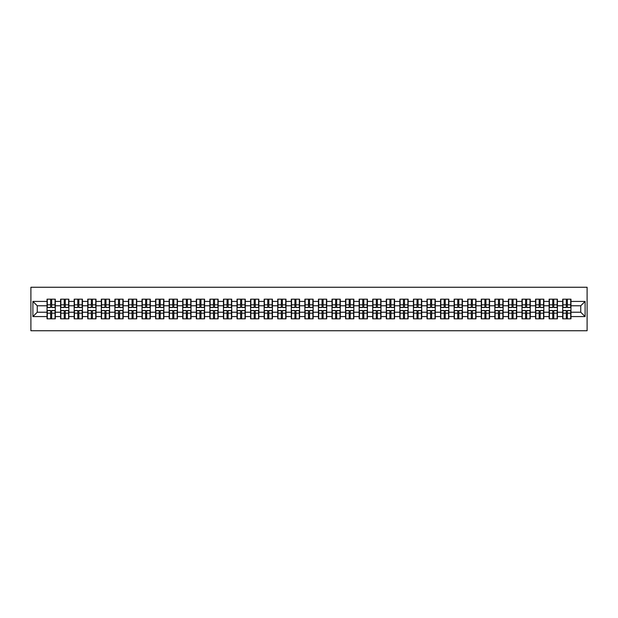 <?xml version="1.0" encoding="UTF-8"?>
<svg xmlns="http://www.w3.org/2000/svg" width="618" height="618" viewBox="0 0 618 618"><rect width="100%" height="100%" fill="white"/><g stroke="black" fill="none" stroke-linecap="round" stroke-linejoin="round"><path stroke-width="0.93" d="M30.9 330.746L587.1 330.746L587.1 287.254L30.9 287.254L30.9 330.746M580.75 312.221L580.75 305.779L570.962 305.779L570.962 312.221L580.75 312.221L585.099 316.57L585.099 301.429L570.962 301.429L570.962 299.174L562.697 299.174L562.697 305.779L557.397 305.779L557.397 312.221L562.697 312.221L562.697 305.779M585.099 316.57L570.962 316.57L570.962 318.826L562.697 318.826L562.697 316.57L557.397 316.57L557.397 318.826L549.132 318.826L549.132 316.57L543.825 316.57L543.825 318.826L535.559 318.826L535.559 316.57L530.252 316.57L530.252 318.826L521.986 318.826L521.986 316.57L516.687 316.57L516.687 318.826L508.421 318.826L508.421 316.57L503.114 316.57L503.114 318.826L494.848 318.826L494.848 316.57L489.541 316.57L489.541 318.826L481.283 318.826L481.283 316.57L475.976 316.57L475.976 318.826L467.71 318.826L467.71 316.57L462.403 316.57L462.403 318.826L454.137 318.826L454.137 316.57L448.83 316.57L448.83 318.826L440.572 318.826L440.572 316.57L435.265 316.57L435.265 318.826L426.999 318.826L426.999 316.57L421.692 316.57L421.692 318.826L413.427 318.826L413.427 316.57L408.119 316.57L408.119 318.826L399.861 318.826L399.861 316.57L394.554 316.57L394.554 318.826L386.289 318.826L386.289 316.57L380.982 316.57L380.982 318.826L372.716 318.826L372.716 316.57L367.409 316.57L367.409 318.826L359.151 318.826L359.151 316.57L353.844 316.57L353.844 318.826L345.578 318.826L345.578 316.57L340.271 316.57L340.271 318.826L332.005 318.826L332.005 316.57L326.706 316.57L326.706 318.826L318.44 318.826L318.44 316.57L313.133 316.57L313.133 318.826L304.867 318.826L304.867 316.57L299.56 316.57L299.56 318.826L291.294 318.826L291.294 316.57L285.995 316.57L285.995 318.826L277.729 318.826L277.729 316.57L272.422 316.57L272.422 318.826L264.156 318.826L264.156 316.57L258.849 316.57L258.849 318.826L250.591 318.826L250.591 316.57L245.284 316.57L245.284 318.826L237.018 318.826L237.018 316.57L231.711 316.57L231.711 318.826L223.446 318.826L223.446 316.57L218.139 316.57L218.139 318.826L209.881 318.826L209.881 316.57L204.573 316.57L204.573 318.826L196.308 318.826L196.308 316.57L191.001 316.57L191.001 318.826L182.735 318.826L182.735 316.57L177.428 316.57L177.428 318.826L169.17 318.826L169.17 316.57L163.863 316.57L163.863 318.826L155.597 318.826L155.597 316.57L150.29 316.57L150.29 318.826L142.024 318.826L142.024 316.57L136.717 316.57L136.717 318.826L128.459 318.826L128.459 316.57L123.152 316.57L123.152 318.826L114.886 318.826L114.886 316.57L109.579 316.57L109.579 318.826L101.313 318.826L101.313 316.57L96.014 316.57L96.014 318.826L87.748 318.826L87.748 316.57L82.441 316.57L82.441 318.826L74.175 318.826L74.175 316.57L68.868 316.57L68.868 318.826L60.603 318.826L60.603 316.57L55.303 316.57L55.303 318.826L47.038 318.826L47.038 316.57L32.901 316.57L32.901 301.429L47.038 301.429L47.038 305.779L37.25 305.779L37.25 312.221L47.038 312.221L47.038 305.779M562.697 301.429L557.397 301.429L557.397 299.174L549.132 299.174L549.132 301.429L543.825 301.429L543.825 299.174L535.559 299.174L535.559 301.429L530.252 301.429L530.252 299.174L521.986 299.174L521.986 301.429L516.687 301.429L516.687 299.174L508.421 299.174L508.421 301.429L503.114 301.429L503.114 299.174L494.848 299.174L494.848 301.429L489.541 301.429L489.541 299.174L481.283 299.174L481.283 301.429L475.976 301.429L475.976 299.174L467.71 299.174L467.71 301.429L462.403 301.429L462.403 299.174L454.137 299.174L454.137 301.429L448.83 301.429L448.83 299.174L440.572 299.174L440.572 301.429L435.265 301.429L435.265 299.174L426.999 299.174L426.999 301.429L421.692 301.429L421.692 299.174L413.427 299.174L413.427 301.429L408.119 301.429L408.119 299.174L399.861 299.174L399.861 301.429L394.554 301.429L394.554 299.174L386.289 299.174L386.289 301.429L380.982 301.429L380.982 299.174L372.716 299.174L372.716 301.429L367.409 301.429L367.409 299.174L359.151 299.174L359.151 301.429L353.844 301.429L353.844 299.174L345.578 299.174L345.578 301.429L340.271 301.429L340.271 299.174L332.005 299.174L332.005 301.429L326.706 301.429L326.706 299.174L318.44 299.174L318.44 301.429L313.133 301.429L313.133 299.174L304.867 299.174L304.867 301.429L299.56 301.429L299.56 299.174L291.294 299.174L291.294 301.429L285.995 301.429L285.995 299.174L277.729 299.174L277.729 301.429L272.422 301.429L272.422 299.174L264.156 299.174L264.156 301.429L258.849 301.429L258.849 299.174L250.591 299.174L250.591 301.429L245.284 301.429L245.284 299.174L237.018 299.174L237.018 301.429L231.711 301.429L231.711 299.174L223.446 299.174L223.446 301.429L218.139 301.429L218.139 299.174L209.881 299.174L209.881 301.429L204.573 301.429L204.573 299.174L196.308 299.174L196.308 301.429L191.001 301.429L191.001 299.174L182.735 299.174L182.735 301.429L177.428 301.429L177.428 299.174L169.17 299.174L169.17 301.429L163.863 301.429L163.863 299.174L155.597 299.174L155.597 301.429L150.29 301.429L150.29 299.174L142.024 299.174L142.024 301.429L136.717 301.429L136.717 299.174L128.459 299.174L128.459 301.429L123.152 301.429L123.152 299.174L114.886 299.174L114.886 301.429L109.579 301.429L109.579 299.174L101.313 299.174L101.313 301.429L96.014 301.429L96.014 299.174L87.748 299.174L87.748 301.429L82.441 301.429L82.441 299.174L74.175 299.174L74.175 301.429L68.868 301.429L68.868 299.174L60.603 299.174L60.603 301.429L55.303 301.429L55.303 299.174L47.038 299.174L47.038 301.429M562.697 312.221L562.697 316.57M557.397 312.221L557.397 316.57M557.397 301.429L557.397 305.779M543.825 312.221L549.132 312.221L549.132 305.779L543.825 305.779L543.825 316.57M549.132 312.221L549.132 316.57M549.132 301.429L549.132 305.779M543.825 301.429L543.825 305.779M530.252 312.221L535.559 312.221L535.559 305.779L530.252 305.779L530.252 316.57M535.559 312.221L535.559 316.57M535.559 301.429L535.559 305.779M530.252 301.429L530.252 305.779M516.687 312.221L521.986 312.221L521.986 305.779L516.687 305.779L516.687 316.57M521.986 312.221L521.986 316.57M521.986 301.429L521.986 305.779M516.687 301.429L516.687 305.779M503.114 312.221L508.421 312.221L508.421 305.779L503.114 305.779L503.114 316.57M508.421 312.221L508.421 316.57M508.421 301.429L508.421 305.779M503.114 301.429L503.114 305.779M489.541 312.221L494.848 312.221L494.848 305.779L489.541 305.779L489.541 316.57M494.848 312.221L494.848 316.57M494.848 301.429L494.848 305.779M489.541 301.429L489.541 305.779M475.976 312.221L481.283 312.221L481.283 305.779L475.976 305.779L475.976 316.57M481.283 312.221L481.283 316.57M481.283 301.429L481.283 305.779M475.976 301.429L475.976 305.779M462.403 312.221L467.71 312.221L467.71 305.779L462.403 305.779L462.403 316.57M467.71 312.221L467.71 316.57M467.71 301.429L467.71 305.779M462.403 301.429L462.403 305.779M448.83 312.221L454.137 312.221L454.137 305.779L448.83 305.779L448.83 316.57M454.137 312.221L454.137 316.57M454.137 301.429L454.137 305.779M448.83 301.429L448.83 305.779M435.265 312.221L440.572 312.221L440.572 305.779L435.265 305.779L435.265 316.57M440.572 312.221L440.572 316.57M440.572 301.429L440.572 305.779M435.265 301.429L435.265 305.779M421.692 312.221L426.999 312.221L426.999 305.779L421.692 305.779L421.692 316.57M426.999 312.221L426.999 316.57M426.999 301.429L426.999 305.779M421.692 301.429L421.692 305.779M408.119 312.221L413.427 312.221L413.427 305.779L408.119 305.779L408.119 316.57M413.427 312.221L413.427 316.57M413.427 301.429L413.427 305.779M408.119 301.429L408.119 305.779M394.554 312.221L399.861 312.221L399.861 305.779L394.554 305.779L394.554 316.57M399.861 312.221L399.861 316.57M399.861 301.429L399.861 305.779M394.554 301.429L394.554 305.779M380.982 312.221L386.289 312.221L386.289 305.779L380.982 305.779L380.982 316.57M386.289 312.221L386.289 316.57M386.289 301.429L386.289 305.779M380.982 301.429L380.982 305.779M367.409 312.221L372.716 312.221L372.716 305.779L367.409 305.779L367.409 316.57M372.716 312.221L372.716 316.57M372.716 301.429L372.716 305.779M367.409 301.429L367.409 305.779M353.844 312.221L359.151 312.221L359.151 305.779L353.844 305.779L353.844 316.57M359.151 312.221L359.151 316.57M359.151 301.429L359.151 305.779M353.844 301.429L353.844 305.779M340.271 312.221L345.578 312.221L345.578 305.779L340.271 305.779L340.271 316.57M345.578 312.221L345.578 316.57M345.578 301.429L345.578 305.779M340.271 301.429L340.271 305.779M326.706 312.221L332.005 312.221L332.005 305.779L326.706 305.779L326.706 316.57M332.005 312.221L332.005 316.57M332.005 301.429L332.005 305.779M326.706 301.429L326.706 305.779M313.133 312.221L318.44 312.221L318.44 305.779L313.133 305.779L313.133 316.57M318.44 312.221L318.44 316.57M318.44 301.429L318.44 305.779M313.133 301.429L313.133 305.779M299.56 312.221L304.867 312.221L304.867 305.779L299.56 305.779L299.56 316.57M304.867 312.221L304.867 316.57M304.867 301.429L304.867 305.779M299.56 301.429L299.56 305.779M285.995 312.221L291.294 312.221L291.294 305.779L285.995 305.779L285.995 316.57M291.294 312.221L291.294 316.57M291.294 301.429L291.294 305.779M285.995 301.429L285.995 305.779M272.422 312.221L277.729 312.221L277.729 305.779L272.422 305.779L272.422 316.57M277.729 312.221L277.729 316.57M277.729 301.429L277.729 305.779M272.422 301.429L272.422 305.779M258.849 312.221L264.156 312.221L264.156 305.779L258.849 305.779L258.849 316.57M264.156 312.221L264.156 316.57M264.156 301.429L264.156 305.779M258.849 301.429L258.849 305.779M245.284 312.221L250.591 312.221L250.591 305.779L245.284 305.779L245.284 316.57M250.591 312.221L250.591 316.57M250.591 301.429L250.591 305.779M245.284 301.429L245.284 305.779M231.711 312.221L237.018 312.221L237.018 305.779L231.711 305.779L231.711 316.57M237.018 312.221L237.018 316.57M237.018 301.429L237.018 305.779M231.711 301.429L231.711 305.779M218.139 312.221L223.446 312.221L223.446 305.779L218.139 305.779L218.139 316.57M223.446 312.221L223.446 316.57M223.446 301.429L223.446 305.779M218.139 301.429L218.139 305.779M204.573 312.221L209.881 312.221L209.881 305.779L204.573 305.779L204.573 316.57M209.881 312.221L209.881 316.57M209.881 301.429L209.881 305.779M204.573 301.429L204.573 305.779M191.001 312.221L196.308 312.221L196.308 305.779L191.001 305.779L191.001 316.57M196.308 312.221L196.308 316.57M196.308 301.429L196.308 305.779M191.001 301.429L191.001 305.779M177.428 312.221L182.735 312.221L182.735 305.779L177.428 305.779L177.428 316.57M182.735 312.221L182.735 316.57M182.735 301.429L182.735 305.779M177.428 301.429L177.428 305.779M163.863 312.221L169.17 312.221L169.17 305.779L163.863 305.779L163.863 316.57M169.17 312.221L169.17 316.57M169.17 301.429L169.17 305.779M163.863 301.429L163.863 305.779M150.29 312.221L155.597 312.221L155.597 305.779L150.29 305.779L150.29 316.57M155.597 312.221L155.597 316.57M155.597 301.429L155.597 305.779M150.29 301.429L150.29 305.779M136.717 312.221L142.024 312.221L142.024 305.779L136.717 305.779L136.717 316.57M142.024 312.221L142.024 316.57M142.024 301.429L142.024 305.779M136.717 301.429L136.717 305.779M123.152 312.221L128.459 312.221L128.459 305.779L123.152 305.779L123.152 316.57M128.459 312.221L128.459 316.57M128.459 301.429L128.459 305.779M123.152 301.429L123.152 305.779M109.579 312.221L114.886 312.221L114.886 305.779L109.579 305.779L109.579 316.57M114.886 312.221L114.886 316.57M114.886 301.429L114.886 305.779M109.579 301.429L109.579 305.779M96.014 312.221L101.313 312.221L101.313 305.779L96.014 305.779L96.014 316.57M101.313 312.221L101.313 316.57M101.313 301.429L101.313 305.779M96.014 301.429L96.014 305.779M82.441 312.221L87.748 312.221L87.748 305.779L82.441 305.779L82.441 316.57M87.748 312.221L87.748 316.57M87.748 301.429L87.748 305.779M82.441 301.429L82.441 305.779M68.868 312.221L74.175 312.221L74.175 305.779L68.868 305.779L68.868 316.57M74.175 312.221L74.175 316.57M74.175 301.429L74.175 305.779M68.868 301.429L68.868 305.779M55.303 312.221L60.603 312.221L60.603 305.779L55.303 305.779L55.303 316.57M60.603 312.221L60.603 316.57M60.603 301.429L60.603 305.779M55.303 301.429L55.303 305.779M47.038 312.221L47.038 316.57M37.25 312.221L32.901 316.57M32.901 301.429L37.25 305.779M570.962 312.221L570.962 316.57M570.962 301.429L570.962 305.779M585.099 301.429L580.75 305.779M55.041 299.174L55.041 307.525L51.688 307.525L51.688 299.174M50.645 299.174L50.645 307.525L47.3 307.525L47.3 299.174M50.645 300.302L51.688 300.302M51.688 303.523L50.645 303.523M47.3 318.826L47.3 310.475L50.645 310.475L50.645 318.826M51.688 318.826L51.688 310.475L55.041 310.475L55.041 318.826M51.688 317.698L50.645 317.698M50.645 314.477L51.688 314.477M68.606 299.174L68.606 307.525L65.261 307.525L65.261 299.174M64.218 299.174L64.218 307.525L60.865 307.525L60.865 299.174M64.218 300.302L65.261 300.302M65.261 303.523L64.218 303.523M82.179 299.174L82.179 307.525L78.834 307.525L78.834 299.174M77.783 299.174L77.783 307.525L74.438 307.525L74.438 299.174M77.783 300.302L78.834 300.302M78.834 303.523L77.783 303.523M95.751 299.174L95.751 307.525L92.399 307.525L92.399 299.174M91.356 299.174L91.356 307.525L88.011 307.525L88.011 299.174M91.356 300.302L92.399 300.302M92.399 303.523L91.356 303.523M109.316 299.174L109.316 307.525L105.972 307.525L105.972 299.174M104.929 299.174L104.929 307.525L101.576 307.525L101.576 299.174M104.929 300.302L105.972 300.302M105.972 303.523L104.929 303.523M122.889 299.174L122.889 307.525L119.544 307.525L119.544 299.174M118.494 299.174L118.494 307.525L115.149 307.525L115.149 299.174M118.494 300.302L119.544 300.302M119.544 303.523L118.494 303.523M60.865 318.826L60.865 310.475L64.218 310.475L64.218 318.826M65.261 318.826L65.261 310.475L68.606 310.475L68.606 318.826M65.261 317.698L64.218 317.698M64.218 314.477L65.261 314.477M74.438 318.826L74.438 310.475L77.783 310.475L77.783 318.826M78.834 318.826L78.834 310.475L82.179 310.475L82.179 318.826M78.834 317.698L77.783 317.698M77.783 314.477L78.834 314.477M88.011 318.826L88.011 310.475L91.356 310.475L91.356 318.826M92.399 318.826L92.399 310.475L95.751 310.475L95.751 318.826M92.399 317.698L91.356 317.698M91.356 314.477L92.399 314.477M101.576 318.826L101.576 310.475L104.929 310.475L104.929 318.826M105.972 318.826L105.972 310.475L109.316 310.475L109.316 318.826M105.972 317.698L104.929 317.698M104.929 314.477L105.972 314.477M115.149 318.826L115.149 310.475L118.494 310.475L118.494 318.826M119.544 318.826L119.544 310.475L122.889 310.475L122.889 318.826M119.544 317.698L118.494 317.698M118.494 314.477L119.544 314.477M136.462 299.174L136.462 307.525L133.109 307.525L133.109 299.174M132.067 299.174L132.067 307.525L128.714 307.525L128.714 299.174M132.067 300.302L133.109 300.302M133.109 303.523L132.067 303.523M128.714 318.826L128.714 310.475L132.067 310.475L132.067 318.826M133.109 318.826L133.109 310.475L136.462 310.475L136.462 318.826M133.109 317.698L132.067 317.698M132.067 314.477L133.109 314.477M150.027 299.174L150.027 307.525L146.682 307.525L146.682 299.174M145.639 299.174L145.639 307.525L142.287 307.525L142.287 299.174M145.639 300.302L146.682 300.302M146.682 303.523L145.639 303.523M142.287 318.826L142.287 310.475L145.639 310.475L145.639 318.826M146.682 318.826L146.682 310.475L150.027 310.475L150.027 318.826M146.682 317.698L145.639 317.698M145.639 314.477L146.682 314.477M163.6 299.174L163.6 307.525L160.247 307.525L160.247 299.174M159.205 299.174L159.205 307.525L155.86 307.525L155.86 299.174M159.205 300.302L160.247 300.302M160.247 303.523L159.205 303.523M155.86 318.826L155.86 310.475L159.205 310.475L159.205 318.826M160.247 318.826L160.247 310.475L163.6 310.475L163.6 318.826M160.247 317.698L159.205 317.698M159.205 314.477L160.247 314.477M177.173 299.174L177.173 307.525L173.82 307.525L173.82 299.174M172.777 299.174L172.777 307.525L169.425 307.525L169.425 299.174M172.777 300.302L173.82 300.302M173.82 303.523L172.777 303.523M169.425 318.826L169.425 310.475L172.777 310.475L172.777 318.826M173.82 318.826L173.82 310.475L177.173 310.475L177.173 318.826M173.82 317.698L172.777 317.698M172.777 314.477L173.82 314.477M190.738 299.174L190.738 307.525L187.393 307.525L187.393 299.174M186.35 299.174L186.35 307.525L182.998 307.525L182.998 299.174M186.35 300.302L187.393 300.302M187.393 303.523L186.35 303.523M182.998 318.826L182.998 310.475L186.35 310.475L186.35 318.826M187.393 318.826L187.393 310.475L190.738 310.475L190.738 318.826M187.393 317.698L186.35 317.698M186.35 314.477L187.393 314.477M204.311 299.174L204.311 307.525L200.958 307.525L200.958 299.174M199.915 299.174L199.915 307.525L196.57 307.525L196.57 299.174M199.915 300.302L200.958 300.302M200.958 303.523L199.915 303.523M196.57 318.826L196.57 310.475L199.915 310.475L199.915 318.826M200.958 318.826L200.958 310.475L204.311 310.475L204.311 318.826M200.958 317.698L199.915 317.698M199.915 314.477L200.958 314.477M217.884 299.174L217.884 307.525L214.531 307.525L214.531 299.174M213.488 299.174L213.488 307.525L210.135 307.525L210.135 299.174M213.488 300.302L214.531 300.302M214.531 303.523L213.488 303.523M210.135 318.826L210.135 310.475L213.488 310.475L213.488 318.826M214.531 318.826L214.531 310.475L217.884 310.475L217.884 318.826M214.531 317.698L213.488 317.698M213.488 314.477L214.531 314.477M231.449 299.174L231.449 307.525L228.104 307.525L228.104 299.174M227.061 299.174L227.061 307.525L223.708 307.525L223.708 299.174M227.061 300.302L228.104 300.302M228.104 303.523L227.061 303.523M223.708 318.826L223.708 310.475L227.061 310.475L227.061 318.826M228.104 318.826L228.104 310.475L231.449 310.475L231.449 318.826M228.104 317.698L227.061 317.698M227.061 314.477L228.104 314.477M245.022 299.174L245.022 307.525L241.669 307.525L241.669 299.174M240.626 299.174L240.626 307.525L237.281 307.525L237.281 299.174M240.626 300.302L241.669 300.302M241.669 303.523L240.626 303.523M237.281 318.826L237.281 310.475L240.626 310.475L240.626 318.826M241.669 318.826L241.669 310.475L245.022 310.475L245.022 318.826M241.669 317.698L240.626 317.698M240.626 314.477L241.669 314.477M258.594 299.174L258.594 307.525L255.242 307.525L255.242 299.174M254.199 299.174L254.199 307.525L250.846 307.525L250.846 299.174M254.199 300.302L255.242 300.302M255.242 303.523L254.199 303.523M250.846 318.826L250.846 310.475L254.199 310.475L254.199 318.826M255.242 318.826L255.242 310.475L258.594 310.475L258.594 318.826M255.242 317.698L254.199 317.698M254.199 314.477L255.242 314.477M272.159 299.174L272.159 307.525L268.815 307.525L268.815 299.174M267.764 299.174L267.764 307.525L264.419 307.525L264.419 299.174M267.764 300.302L268.815 300.302M268.815 303.523L267.764 303.523M264.419 318.826L264.419 310.475L267.764 310.475L267.764 318.826M268.815 318.826L268.815 310.475L272.159 310.475L272.159 318.826M268.815 317.698L267.764 317.698M267.764 314.477L268.815 314.477M285.732 299.174L285.732 307.525L282.38 307.525L282.38 299.174M281.337 299.174L281.337 307.525L277.992 307.525L277.992 299.174M281.337 300.302L282.38 300.302M282.38 303.523L281.337 303.523M277.992 318.826L277.992 310.475L281.337 310.475L281.337 318.826M282.38 318.826L282.38 310.475L285.732 310.475L285.732 318.826M282.38 317.698L281.337 317.698M281.337 314.477L282.38 314.477M299.297 299.174L299.297 307.525L295.952 307.525L295.952 299.174M294.91 299.174L294.91 307.525L291.557 307.525L291.557 299.174M294.91 300.302L295.952 300.302M295.952 303.523L294.91 303.523M291.557 318.826L291.557 310.475L294.91 310.475L294.91 318.826M295.952 318.826L295.952 310.475L299.297 310.475L299.297 318.826M295.952 317.698L294.91 317.698M294.91 314.477L295.952 314.477M312.87 299.174L312.87 307.525L309.525 307.525L309.525 299.174M308.475 299.174L308.475 307.525L305.13 307.525L305.13 299.174M308.475 300.302L309.525 300.302M309.525 303.523L308.475 303.523M305.13 318.826L305.13 310.475L308.475 310.475L308.475 318.826M309.525 318.826L309.525 310.475L312.87 310.475L312.87 318.826M309.525 317.698L308.475 317.698M308.475 314.477L309.525 314.477M326.443 299.174L326.443 307.525L323.09 307.525L323.09 299.174M322.048 299.174L322.048 307.525L318.703 307.525L318.703 299.174M322.048 300.302L323.09 300.302M323.09 303.523L322.048 303.523M318.703 318.826L318.703 310.475L322.048 310.475L322.048 318.826M323.09 318.826L323.09 310.475L326.443 310.475L326.443 318.826M323.09 317.698L322.048 317.698M322.048 314.477L323.09 314.477M340.008 299.174L340.008 307.525L336.663 307.525L336.663 299.174M335.62 299.174L335.62 307.525L332.268 307.525L332.268 299.174M335.62 300.302L336.663 300.302M336.663 303.523L335.62 303.523M332.268 318.826L332.268 310.475L335.62 310.475L335.62 318.826M336.663 318.826L336.663 310.475L340.008 310.475L340.008 318.826M336.663 317.698L335.62 317.698M335.62 314.477L336.663 314.477M353.581 299.174L353.581 307.525L350.236 307.525L350.236 299.174M349.185 299.174L349.185 307.525L345.841 307.525L345.841 299.174M349.185 300.302L350.236 300.302M350.236 303.523L349.185 303.523M345.841 318.826L345.841 310.475L349.185 310.475L349.185 318.826M350.236 318.826L350.236 310.475L353.581 310.475L353.581 318.826M350.236 317.698L349.185 317.698M349.185 314.477L350.236 314.477M367.154 299.174L367.154 307.525L363.801 307.525L363.801 299.174M362.758 299.174L362.758 307.525L359.406 307.525L359.406 299.174M362.758 300.302L363.801 300.302M363.801 303.523L362.758 303.523M359.406 318.826L359.406 310.475L362.758 310.475L362.758 318.826M363.801 318.826L363.801 310.475L367.154 310.475L367.154 318.826M363.801 317.698L362.758 317.698M362.758 314.477L363.801 314.477M380.719 299.174L380.719 307.525L377.374 307.525L377.374 299.174M376.331 299.174L376.331 307.525L372.978 307.525L372.978 299.174M376.331 300.302L377.374 300.302M377.374 303.523L376.331 303.523M372.978 318.826L372.978 310.475L376.331 310.475L376.331 318.826M377.374 318.826L377.374 310.475L380.719 310.475L380.719 318.826M377.374 317.698L376.331 317.698M376.331 314.477L377.374 314.477M394.292 299.174L394.292 307.525L390.939 307.525L390.939 299.174M389.896 299.174L389.896 307.525L386.551 307.525L386.551 299.174M389.896 300.302L390.939 300.302M390.939 303.523L389.896 303.523M386.551 318.826L386.551 310.475L389.896 310.475L389.896 318.826M390.939 318.826L390.939 310.475L394.292 310.475L394.292 318.826M390.939 317.698L389.896 317.698M389.896 314.477L390.939 314.477M407.865 299.174L407.865 307.525L404.512 307.525L404.512 299.174M403.469 299.174L403.469 307.525L400.116 307.525L400.116 299.174M403.469 300.302L404.512 300.302M404.512 303.523L403.469 303.523M400.116 318.826L400.116 310.475L403.469 310.475L403.469 318.826M404.512 318.826L404.512 310.475L407.865 310.475L407.865 318.826M404.512 317.698L403.469 317.698M403.469 314.477L404.512 314.477M421.43 299.174L421.43 307.525L418.085 307.525L418.085 299.174M417.042 299.174L417.042 307.525L413.689 307.525L413.689 299.174M417.042 300.302L418.085 300.302M418.085 303.523L417.042 303.523M413.689 318.826L413.689 310.475L417.042 310.475L417.042 318.826M418.085 318.826L418.085 310.475L421.43 310.475L421.43 318.826M418.085 317.698L417.042 317.698M417.042 314.477L418.085 314.477M435.002 299.174L435.002 307.525L431.65 307.525L431.65 299.174M430.607 299.174L430.607 307.525L427.262 307.525L427.262 299.174M430.607 300.302L431.65 300.302M431.65 303.523L430.607 303.523M427.262 318.826L427.262 310.475L430.607 310.475L430.607 318.826M431.65 318.826L431.65 310.475L435.002 310.475L435.002 318.826M431.65 317.698L430.607 317.698M430.607 314.477L431.65 314.477M448.575 299.174L448.575 307.525L445.223 307.525L445.223 299.174M444.18 299.174L444.18 307.525L440.827 307.525L440.827 299.174M444.18 300.302L445.223 300.302M445.223 303.523L444.18 303.523M440.827 318.826L440.827 310.475L444.18 310.475L444.18 318.826M445.223 318.826L445.223 310.475L448.575 310.475L448.575 318.826M445.223 317.698L444.18 317.698M444.18 314.477L445.223 314.477M462.14 299.174L462.14 307.525L458.795 307.525L458.795 299.174M457.753 299.174L457.753 307.525L454.4 307.525L454.4 299.174M457.753 300.302L458.795 300.302M458.795 303.523L457.753 303.523M454.4 318.826L454.4 310.475L457.753 310.475L457.753 318.826M458.795 318.826L458.795 310.475L462.14 310.475L462.14 318.826M458.795 317.698L457.753 317.698M457.753 314.477L458.795 314.477M475.713 299.174L475.713 307.525L472.361 307.525L472.361 299.174M471.318 299.174L471.318 307.525L467.973 307.525L467.973 299.174M471.318 300.302L472.361 300.302M472.361 303.523L471.318 303.523M467.973 318.826L467.973 310.475L471.318 310.475L471.318 318.826M472.361 318.826L472.361 310.475L475.713 310.475L475.713 318.826M472.361 317.698L471.318 317.698M471.318 314.477L472.361 314.477M489.286 299.174L489.286 307.525L485.933 307.525L485.933 299.174M484.891 299.174L484.891 307.525L481.538 307.525L481.538 299.174M484.891 300.302L485.933 300.302M485.933 303.523L484.891 303.523M481.538 318.826L481.538 310.475L484.891 310.475L484.891 318.826M485.933 318.826L485.933 310.475L489.286 310.475L489.286 318.826M485.933 317.698L484.891 317.698M484.891 314.477L485.933 314.477M502.851 299.174L502.851 307.525L499.506 307.525L499.506 299.174M498.456 299.174L498.456 307.525L495.111 307.525L495.111 299.174M498.456 300.302L499.506 300.302M499.506 303.523L498.456 303.523M495.111 318.826L495.111 310.475L498.456 310.475L498.456 318.826M499.506 318.826L499.506 310.475L502.851 310.475L502.851 318.826M499.506 317.698L498.456 317.698M498.456 314.477L499.506 314.477M516.424 299.174L516.424 307.525L513.071 307.525L513.071 299.174M512.028 299.174L512.028 307.525L508.684 307.525L508.684 299.174M512.028 300.302L513.071 300.302M513.071 303.523L512.028 303.523M508.684 318.826L508.684 310.475L512.028 310.475L512.028 318.826M513.071 318.826L513.071 310.475L516.424 310.475L516.424 318.826M513.071 317.698L512.028 317.698M512.028 314.477L513.071 314.477M529.989 299.174L529.989 307.525L526.644 307.525L526.644 299.174M525.601 299.174L525.601 307.525L522.249 307.525L522.249 299.174M525.601 300.302L526.644 300.302M526.644 303.523L525.601 303.523M522.249 318.826L522.249 310.475L525.601 310.475L525.601 318.826M526.644 318.826L526.644 310.475L529.989 310.475L529.989 318.826M526.644 317.698L525.601 317.698M525.601 314.477L526.644 314.477M543.562 299.174L543.562 307.525L540.217 307.525L540.217 299.174M539.166 299.174L539.166 307.525L535.821 307.525L535.821 299.174M539.166 300.302L540.217 300.302M540.217 303.523L539.166 303.523M535.821 318.826L535.821 310.475L539.166 310.475L539.166 318.826M540.217 318.826L540.217 310.475L543.562 310.475L543.562 318.826M540.217 317.698L539.166 317.698M539.166 314.477L540.217 314.477M557.135 299.174L557.135 307.525L553.782 307.525L553.782 299.174M552.739 299.174L552.739 307.525L549.394 307.525L549.394 299.174M552.739 300.302L553.782 300.302M553.782 303.523L552.739 303.523M549.394 318.826L549.394 310.475L552.739 310.475L552.739 318.826M553.782 318.826L553.782 310.475L557.135 310.475L557.135 318.826M553.782 317.698L552.739 317.698M552.739 314.477L553.782 314.477M570.7 299.174L570.7 307.525L567.355 307.525L567.355 299.174M566.312 299.174L566.312 307.525L562.959 307.525L562.959 299.174M566.312 300.302L567.355 300.302M567.355 303.523L566.312 303.523M562.959 318.826L562.959 310.475L566.312 310.475L566.312 318.826M567.355 318.826L567.355 310.475L570.7 310.475L570.7 318.826M567.355 317.698L566.312 317.698M566.312 314.477L567.355 314.477M50.645 304.836L47.3 304.836M50.645 307.409L47.3 307.409M55.041 304.836L51.688 304.836M55.041 307.409L51.688 307.409M51.688 313.164L55.041 313.164M51.688 310.591L55.041 310.591M47.3 313.164L50.645 313.164M47.3 310.591L50.645 310.591M64.218 304.836L60.865 304.836M64.218 307.409L60.865 307.409M68.606 304.836L65.261 304.836M68.606 307.409L65.261 307.409M77.783 304.836L74.438 304.836M77.783 307.409L74.438 307.409M82.179 304.836L78.834 304.836M82.179 307.409L78.834 307.409M91.356 304.836L88.011 304.836M91.356 307.409L88.011 307.409M95.751 304.836L92.399 304.836M95.751 307.409L92.399 307.409M104.929 304.836L101.576 304.836M104.929 307.409L101.576 307.409M109.316 304.836L105.972 304.836M109.316 307.409L105.972 307.409M118.494 304.836L115.149 304.836M118.494 307.409L115.149 307.409M122.889 304.836L119.544 304.836M122.889 307.409L119.544 307.409M65.261 313.164L68.606 313.164M65.261 310.591L68.606 310.591M60.865 313.164L64.218 313.164M60.865 310.591L64.218 310.591M78.834 313.164L82.179 313.164M78.834 310.591L82.179 310.591M74.438 313.164L77.783 313.164M74.438 310.591L77.783 310.591M92.399 313.164L95.751 313.164M92.399 310.591L95.751 310.591M88.011 313.164L91.356 313.164M88.011 310.591L91.356 310.591M105.972 313.164L109.316 313.164M105.972 310.591L109.316 310.591M101.576 313.164L104.929 313.164M101.576 310.591L104.929 310.591M119.544 313.164L122.889 313.164M119.544 310.591L122.889 310.591M115.149 313.164L118.494 313.164M115.149 310.591L118.494 310.591M132.067 304.836L128.714 304.836M132.067 307.409L128.714 307.409M136.462 304.836L133.109 304.836M136.462 307.409L133.109 307.409M133.109 313.164L136.462 313.164M133.109 310.591L136.462 310.591M128.714 313.164L132.067 313.164M128.714 310.591L132.067 310.591M145.639 304.836L142.287 304.836M145.639 307.409L142.287 307.409M150.027 304.836L146.682 304.836M150.027 307.409L146.682 307.409M146.682 313.164L150.027 313.164M146.682 310.591L150.027 310.591M142.287 313.164L145.639 313.164M142.287 310.591L145.639 310.591M159.205 304.836L155.86 304.836M159.205 307.409L155.86 307.409M163.6 304.836L160.247 304.836M163.6 307.409L160.247 307.409M160.247 313.164L163.6 313.164M160.247 310.591L163.6 310.591M155.86 313.164L159.205 313.164M155.86 310.591L159.205 310.591M172.777 304.836L169.425 304.836M172.777 307.409L169.425 307.409M177.173 304.836L173.82 304.836M177.173 307.409L173.82 307.409M173.82 313.164L177.173 313.164M173.82 310.591L177.173 310.591M169.425 313.164L172.777 313.164M169.425 310.591L172.777 310.591M186.35 304.836L182.998 304.836M186.35 307.409L182.998 307.409M190.738 304.836L187.393 304.836M190.738 307.409L187.393 307.409M187.393 313.164L190.738 313.164M187.393 310.591L190.738 310.591M182.998 313.164L186.35 313.164M182.998 310.591L186.35 310.591M199.915 304.836L196.57 304.836M199.915 307.409L196.57 307.409M204.311 304.836L200.958 304.836M204.311 307.409L200.958 307.409M200.958 313.164L204.311 313.164M200.958 310.591L204.311 310.591M196.57 313.164L199.915 313.164M196.57 310.591L199.915 310.591M213.488 304.836L210.135 304.836M213.488 307.409L210.135 307.409M217.884 304.836L214.531 304.836M217.884 307.409L214.531 307.409M214.531 313.164L217.884 313.164M214.531 310.591L217.884 310.591M210.135 313.164L213.488 313.164M210.135 310.591L213.488 310.591M227.061 304.836L223.708 304.836M227.061 307.409L223.708 307.409M231.449 304.836L228.104 304.836M231.449 307.409L228.104 307.409M228.104 313.164L231.449 313.164M228.104 310.591L231.449 310.591M223.708 313.164L227.061 313.164M223.708 310.591L227.061 310.591M240.626 304.836L237.281 304.836M240.626 307.409L237.281 307.409M245.022 304.836L241.669 304.836M245.022 307.409L241.669 307.409M241.669 313.164L245.022 313.164M241.669 310.591L245.022 310.591M237.281 313.164L240.626 313.164M237.281 310.591L240.626 310.591M254.199 304.836L250.846 304.836M254.199 307.409L250.846 307.409M258.594 304.836L255.242 304.836M258.594 307.409L255.242 307.409M255.242 313.164L258.594 313.164M255.242 310.591L258.594 310.591M250.846 313.164L254.199 313.164M250.846 310.591L254.199 310.591M267.764 304.836L264.419 304.836M267.764 307.409L264.419 307.409M272.159 304.836L268.815 304.836M272.159 307.409L268.815 307.409M268.815 313.164L272.159 313.164M268.815 310.591L272.159 310.591M264.419 313.164L267.764 313.164M264.419 310.591L267.764 310.591M281.337 304.836L277.992 304.836M281.337 307.409L277.992 307.409M285.732 304.836L282.38 304.836M285.732 307.409L282.38 307.409M282.38 313.164L285.732 313.164M282.38 310.591L285.732 310.591M277.992 313.164L281.337 313.164M277.992 310.591L281.337 310.591M294.91 304.836L291.557 304.836M294.91 307.409L291.557 307.409M299.297 304.836L295.952 304.836M299.297 307.409L295.952 307.409M295.952 313.164L299.297 313.164M295.952 310.591L299.297 310.591M291.557 313.164L294.91 313.164M291.557 310.591L294.91 310.591M308.475 304.836L305.13 304.836M308.475 307.409L305.13 307.409M312.87 304.836L309.525 304.836M312.87 307.409L309.525 307.409M309.525 313.164L312.87 313.164M309.525 310.591L312.87 310.591M305.13 313.164L308.475 313.164M305.13 310.591L308.475 310.591M322.048 304.836L318.703 304.836M322.048 307.409L318.703 307.409M326.443 304.836L323.09 304.836M326.443 307.409L323.09 307.409M323.09 313.164L326.443 313.164M323.09 310.591L326.443 310.591M318.703 313.164L322.048 313.164M318.703 310.591L322.048 310.591M335.62 304.836L332.268 304.836M335.62 307.409L332.268 307.409M340.008 304.836L336.663 304.836M340.008 307.409L336.663 307.409M336.663 313.164L340.008 313.164M336.663 310.591L340.008 310.591M332.268 313.164L335.62 313.164M332.268 310.591L335.62 310.591M349.185 304.836L345.841 304.836M349.185 307.409L345.841 307.409M353.581 304.836L350.236 304.836M353.581 307.409L350.236 307.409M350.236 313.164L353.581 313.164M350.236 310.591L353.581 310.591M345.841 313.164L349.185 313.164M345.841 310.591L349.185 310.591M362.758 304.836L359.406 304.836M362.758 307.409L359.406 307.409M367.154 304.836L363.801 304.836M367.154 307.409L363.801 307.409M363.801 313.164L367.154 313.164M363.801 310.591L367.154 310.591M359.406 313.164L362.758 313.164M359.406 310.591L362.758 310.591M376.331 304.836L372.978 304.836M376.331 307.409L372.978 307.409M380.719 304.836L377.374 304.836M380.719 307.409L377.374 307.409M377.374 313.164L380.719 313.164M377.374 310.591L380.719 310.591M372.978 313.164L376.331 313.164M372.978 310.591L376.331 310.591M389.896 304.836L386.551 304.836M389.896 307.409L386.551 307.409M394.292 304.836L390.939 304.836M394.292 307.409L390.939 307.409M390.939 313.164L394.292 313.164M390.939 310.591L394.292 310.591M386.551 313.164L389.896 313.164M386.551 310.591L389.896 310.591M403.469 304.836L400.116 304.836M403.469 307.409L400.116 307.409M407.865 304.836L404.512 304.836M407.865 307.409L404.512 307.409M404.512 313.164L407.865 313.164M404.512 310.591L407.865 310.591M400.116 313.164L403.469 313.164M400.116 310.591L403.469 310.591M417.042 304.836L413.689 304.836M417.042 307.409L413.689 307.409M421.43 304.836L418.085 304.836M421.43 307.409L418.085 307.409M418.085 313.164L421.43 313.164M418.085 310.591L421.43 310.591M413.689 313.164L417.042 313.164M413.689 310.591L417.042 310.591M430.607 304.836L427.262 304.836M430.607 307.409L427.262 307.409M435.002 304.836L431.65 304.836M435.002 307.409L431.65 307.409M431.65 313.164L435.002 313.164M431.65 310.591L435.002 310.591M427.262 313.164L430.607 313.164M427.262 310.591L430.607 310.591M444.18 304.836L440.827 304.836M444.18 307.409L440.827 307.409M448.575 304.836L445.223 304.836M448.575 307.409L445.223 307.409M445.223 313.164L448.575 313.164M445.223 310.591L448.575 310.591M440.827 313.164L444.18 313.164M440.827 310.591L444.18 310.591M457.753 304.836L454.4 304.836M457.753 307.409L454.4 307.409M462.14 304.836L458.795 304.836M462.14 307.409L458.795 307.409M458.795 313.164L462.14 313.164M458.795 310.591L462.14 310.591M454.4 313.164L457.753 313.164M454.4 310.591L457.753 310.591M471.318 304.836L467.973 304.836M471.318 307.409L467.973 307.409M475.713 304.836L472.361 304.836M475.713 307.409L472.361 307.409M472.361 313.164L475.713 313.164M472.361 310.591L475.713 310.591M467.973 313.164L471.318 313.164M467.973 310.591L471.318 310.591M484.891 304.836L481.538 304.836M484.891 307.409L481.538 307.409M489.286 304.836L485.933 304.836M489.286 307.409L485.933 307.409M485.933 313.164L489.286 313.164M485.933 310.591L489.286 310.591M481.538 313.164L484.891 313.164M481.538 310.591L484.891 310.591M498.456 304.836L495.111 304.836M498.456 307.409L495.111 307.409M502.851 304.836L499.506 304.836M502.851 307.409L499.506 307.409M499.506 313.164L502.851 313.164M499.506 310.591L502.851 310.591M495.111 313.164L498.456 313.164M495.111 310.591L498.456 310.591M512.028 304.836L508.684 304.836M512.028 307.409L508.684 307.409M516.424 304.836L513.071 304.836M516.424 307.409L513.071 307.409M513.071 313.164L516.424 313.164M513.071 310.591L516.424 310.591M508.684 313.164L512.028 313.164M508.684 310.591L512.028 310.591M525.601 304.836L522.249 304.836M525.601 307.409L522.249 307.409M529.989 304.836L526.644 304.836M529.989 307.409L526.644 307.409M526.644 313.164L529.989 313.164M526.644 310.591L529.989 310.591M522.249 313.164L525.601 313.164M522.249 310.591L525.601 310.591M539.166 304.836L535.821 304.836M539.166 307.409L535.821 307.409M543.562 304.836L540.217 304.836M543.562 307.409L540.217 307.409M540.217 313.164L543.562 313.164M540.217 310.591L543.562 310.591M535.821 313.164L539.166 313.164M535.821 310.591L539.166 310.591M552.739 304.836L549.394 304.836M552.739 307.409L549.394 307.409M557.135 304.836L553.782 304.836M557.135 307.409L553.782 307.409M553.782 313.164L557.135 313.164M553.782 310.591L557.135 310.591M549.394 313.164L552.739 313.164M549.394 310.591L552.739 310.591M566.312 304.836L562.959 304.836M566.312 307.409L562.959 307.409M570.7 304.836L567.355 304.836M570.7 307.409L567.355 307.409M567.355 313.164L570.7 313.164M567.355 310.591L570.7 310.591M562.959 313.164L566.312 313.164M562.959 310.591L566.312 310.591"/></g></svg>
